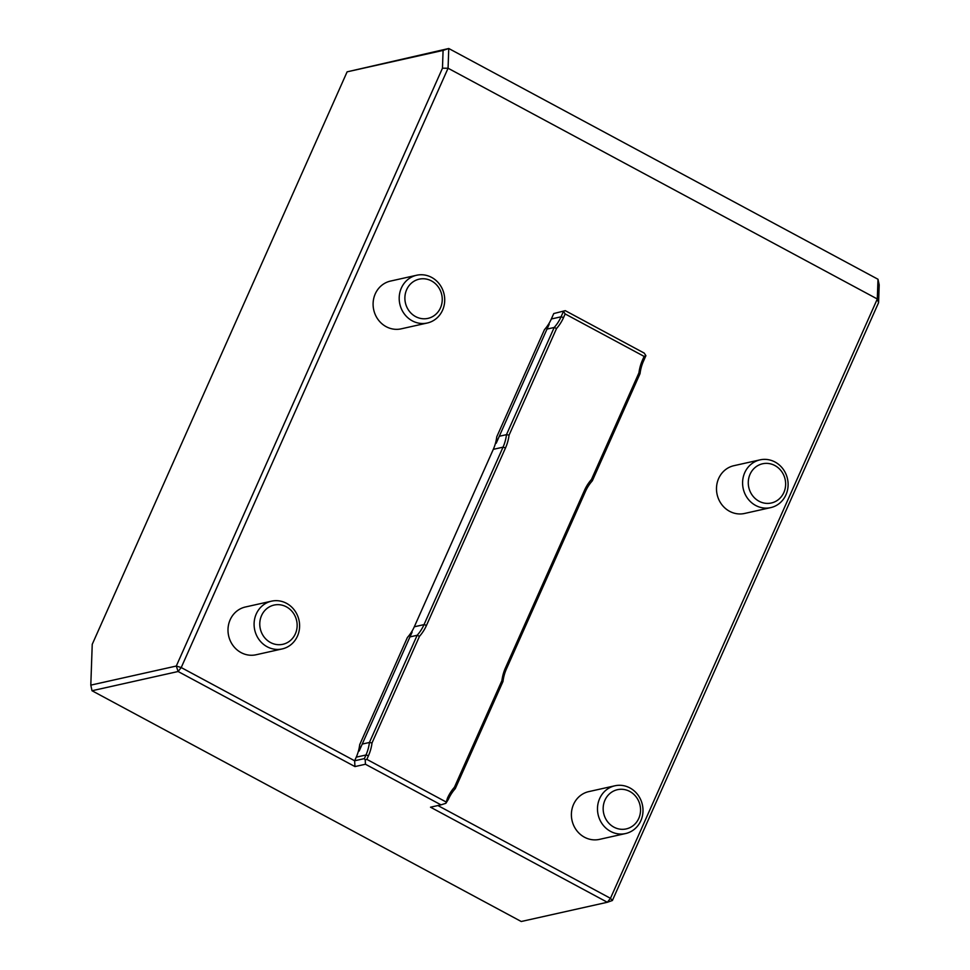 <?xml version="1.0" encoding="UTF-8"?>
<svg xmlns="http://www.w3.org/2000/svg" width="970" height="970" viewBox="0 0 970 970"><rect width="100%" height="100%" fill="white"/><g stroke="black" fill="none" stroke-linecap="round" stroke-linejoin="round"><path stroke-width="1.45" d="M556.537 328.515L509.068 435.13A44.862 41.564 -102.6 0 1 505.503 447.934L426.497 625.371A44.862 41.564 -102.6 0 1 419.489 636.32L417.149 635.289A42.825 39.673 77.4 0 0 424.023 624.619L503.03 447.17A42.825 39.673 77.4 0 0 506.473 434.657L554.197 327.472A42.825 39.673 77.4 0 0 561.072 316.802L563.497 311.37L565.158 313.94L563.546 317.566A44.862 41.564 -102.6 0 1 556.537 328.515L554.197 327.472L546.995 329.085L549.178 324.283M412.117 632.125L407.412 637.46L359.7 744.645L359.167 751.047L362.234 744.075L369.424 742.474L372.019 742.947A44.862 41.564 -102.6 0 1 368.454 755.739L366.842 759.364L365.205 759.886L364.368 758.613L365.981 754.987A42.825 39.673 77.4 0 0 369.424 742.474L417.149 635.289L409.958 636.902L412.129 632.101M419.489 636.32L372.019 742.947M509.068 435.13L506.473 434.657L499.283 436.27L496.216 443.229L496.749 436.827A42.825 39.673 -102.6 0 1 493.293 449.353L414.299 626.79A42.825 39.673 -102.6 0 1 407.412 637.46M640.042 373.632L638.951 372.82A44.862 41.564 -102.6 0 1 642.516 360.028L644.128 356.402L645.911 355.687L643.486 361.119A42.825 39.673 77.4 0 0 640.042 373.632L592.33 480.805L591.482 479.435L638.951 372.82M454.433 787.252L455.282 788.622A42.825 39.673 77.4 0 0 448.395 799.292L445.897 803.281L447.437 798.201A44.862 41.564 -102.6 0 1 454.433 787.252L501.902 680.637A44.862 41.564 -102.6 0 1 505.479 667.833L584.473 490.396A44.862 41.564 -102.6 0 1 591.482 479.435M592.33 480.805A42.825 39.673 77.4 0 0 585.443 491.487L506.437 668.924A42.825 39.673 77.4 0 0 502.993 681.449L455.282 788.622M502.993 681.449L501.902 680.637M442.465 68.215L443.084 50.416L347.114 71.841L92.235 644.322L90.804 685.123L176.297 666.038L442.465 68.215L448.067 68.227L181.22 667.554L354.644 760.783L364.368 758.613M645.911 355.687L644.25 353.116L565.267 310.655L553.761 313.553L565.267 310.655M644.128 356.402L565.158 313.94M546.995 329.085L499.283 436.27M409.958 636.902L362.234 744.075M443.084 50.416L448.758 48.5L448.067 68.227L877.304 298.99L878.577 302.664L612.397 900.499L607.353 902.27L430.51 807.198L440.986 804.857L365.447 764.239L365.205 759.886M437.906 805.549L610.469 898.317L877.304 298.99L877.995 279.263L879.196 284.877L878.577 302.664M347.114 71.841L448.758 48.5L877.995 279.263M365.447 764.239L354.959 766.579L178.116 671.507L176.297 666.038L181.22 667.554L178.116 671.507L92.004 690.737L90.804 685.123M366.842 759.364L445.824 801.826M92.004 690.737L521.242 921.5L607.353 902.27L610.469 898.317L612.397 900.499M553.761 313.553L551.336 318.984A42.825 39.673 -102.6 0 1 544.461 329.654L496.749 436.827M549.165 324.307L544.461 329.654M359.7 744.645A42.825 39.673 -102.6 0 1 356.257 757.158L354.644 760.783L354.959 766.579M440.986 804.857L445.897 803.281M282.185 648.93L256.08 654.762A24.468 22.674 -102.6 0 1 228.629 635.823A24.468 22.674 -102.6 0 1 245.422 606.99L271.515 601.17A24.468 22.674 77.4 0 0 256.25 613.974A24.468 22.674 77.4 0 0 259.208 639.836A24.468 22.674 77.4 0 0 282.185 648.93A24.468 22.674 77.4 0 0 297.45 636.126A24.468 22.674 77.4 0 0 294.492 610.263A24.468 22.674 77.4 0 0 271.515 601.17M770.689 507.625L744.584 513.457A24.468 22.674 -102.6 0 1 717.121 494.506A24.468 22.674 -102.6 0 1 733.926 465.685L760.019 459.865A24.468 22.674 77.4 0 0 744.742 472.669A24.468 22.674 77.4 0 0 747.712 498.531A24.468 22.674 77.4 0 0 770.689 507.625A24.468 22.674 77.4 0 0 785.955 494.821A24.468 22.674 77.4 0 0 782.996 468.946A24.468 22.674 77.4 0 0 760.019 459.865M625.577 833.545L599.472 839.377A24.468 22.674 -102.6 0 1 572.021 820.426A24.468 22.674 -102.6 0 1 588.814 791.605L614.907 785.785A24.468 22.674 77.4 0 0 599.642 798.589A24.468 22.674 77.4 0 0 602.6 824.452A24.468 22.674 77.4 0 0 625.577 833.545A24.468 22.674 77.4 0 0 640.843 820.741A24.468 22.674 77.4 0 0 637.884 794.866A24.468 22.674 77.4 0 0 614.907 785.785M427.297 323.01L401.192 328.842A24.468 22.674 -102.6 0 1 373.729 309.903A24.468 22.674 -102.6 0 1 390.534 281.07L416.627 275.25A24.468 22.674 77.4 0 0 401.35 288.054A24.468 22.674 77.4 0 0 404.32 313.916A24.468 22.674 77.4 0 0 427.297 323.01A24.468 22.674 77.4 0 0 442.562 310.206A24.468 22.674 77.4 0 0 439.604 284.343A24.468 22.674 77.4 0 0 416.627 275.25M406.648 289.678A20.091 18.612 77.4 0 0 425.151 318.766A20.091 18.612 77.4 0 0 438.901 287.872A20.091 18.612 77.4 0 0 406.648 289.678M604.928 800.214A20.091 18.612 77.4 0 0 623.431 829.302A20.091 18.612 77.4 0 0 637.193 798.407A20.091 18.612 77.4 0 0 604.928 800.214M750.04 474.294A20.091 18.612 77.4 0 0 768.543 503.382A20.091 18.612 77.4 0 0 782.293 472.487A20.091 18.612 77.4 0 0 750.04 474.294M261.536 615.598A20.091 18.612 77.4 0 0 280.039 644.686A20.091 18.612 77.4 0 0 293.801 613.792A20.091 18.612 77.4 0 0 261.536 615.598M447.437 798.201L448.395 799.292M506.437 668.924L505.479 667.833M585.443 491.487L584.473 490.396M643.486 361.119L642.516 360.028M563.546 317.566L561.072 316.802L551.336 318.984M505.503 447.934L503.03 447.17L493.293 449.353M426.497 625.371L424.023 624.619L414.299 626.79M356.257 757.158L365.981 754.987L368.454 755.739"/></g></svg>

